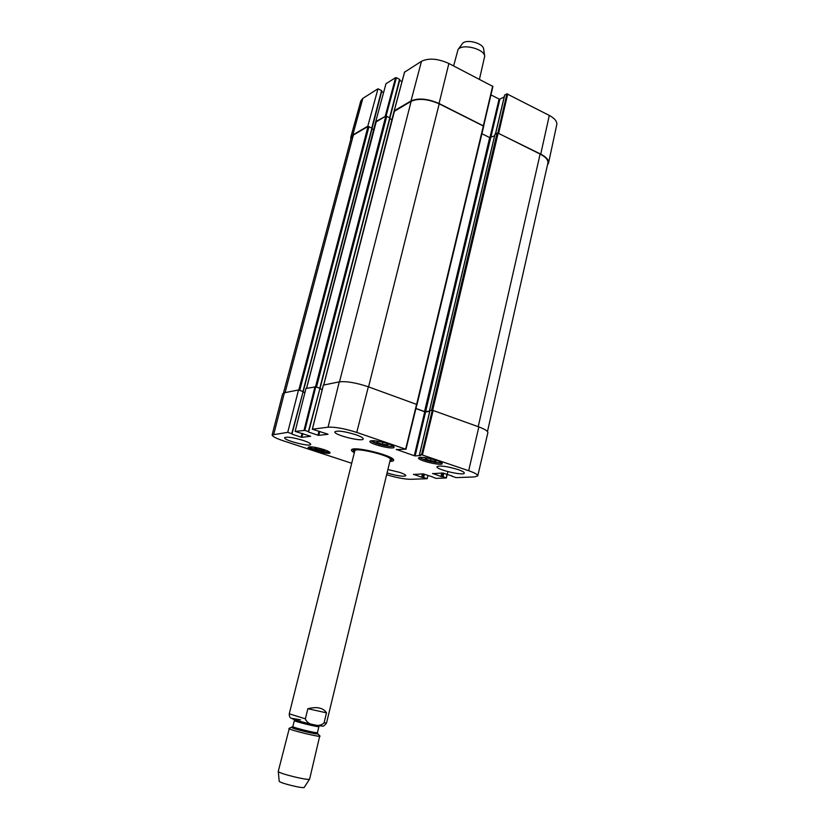 <?xml version="1.0" encoding="UTF-8"?>
<svg xmlns="http://www.w3.org/2000/svg" width="829" height="829" viewBox="0 0 829 829"><rect width="100%" height="100%" fill="white"/><g stroke="black" fill="none" stroke-linecap="round" stroke-linejoin="round"><path stroke-width="1.24" d="M487.473 431.546L547.896 163.075C548.352 160.018 545.762 157.013 540.114 154.059L498.146 133.168L495.037 134.225M432.365 410.179L429.919 410.573M494.602 135.811L489.69 137.573L481.908 133.728M429.774 411.174L424.531 411.547L415.94 408.438M416.925 404.593L483.711 126.205L439.204 103.843C427.919 98.952 418.572 98.102 411.153 101.283L394.417 111.273M392.169 119.749L389.837 118.63M322.253 389.495L319.88 388.646M319.932 388.345L315.704 386.791M320.035 388.252L390.034 117.873L385.806 116.081L376.179 121.904M374.034 129.884L371.972 128.909M304.927 392.563L303.051 391.91M303.093 391.62L298.958 390.117M303.196 391.537L372.159 128.194L368.024 126.474L353.361 135.044L351.309 137.459L283.466 393.039M483.67 49.191L483.639 48.942C483.069 42.942 465.608 38.652 462.323 43.709L462.178 43.916M479.452 79.294L484.716 56.154C484.022 48.714 462.085 43.326 458.022 49.605L453.618 65.926M307.86 708.712C317.01 706.432 323.227 707.811 326.502 712.836L324.066 722.888C319.31 727.831 307.424 725.313 305.362 718.836L307.86 708.712L326.502 712.836M278.285 771.384L279.176 781.115C278.337 782.731 304.295 789.115 304.305 787.291L309.6 779.084M289.311 728.339L278.275 771.322C277.197 773.177 309.735 781.167 309.642 779.022L319.776 735.82M288.927 728.463C287.756 729.561 320.574 737.623 320.056 736.111L317.642 733.686M386.086 116.019L396.386 77.719L395.599 77.657L385.972 83.75L375.734 121.573L386.003 116.029M396.386 77.719L399.547 79.304L389.651 117.552M389.931 117.697L399.547 79.304M399.64 80.403L402.003 81.584M483.608 125.739L492.913 86.454L448.872 63.481C437.93 58.579 428.8 57.843 421.484 61.284L404.573 72.164M490.934 94.869L499.089 99.055L489.918 137.655M490.758 137.645L499.908 99.128L499.089 99.055M499.908 99.128L504.219 96.889M495.545 133.821L504.674 95.252M504.737 94.993L506.902 93.853L497.825 133.054M497.877 133.065L540.736 154.121C546.352 157.054 548.943 160.049 548.518 163.095L556.777 124.661C557.243 121.48 554.756 118.402 549.306 115.438L506.902 93.853M362.853 98.371L360.812 100.889L350.76 137.365L352.802 134.982L367.796 126.215L377.972 88.807L362.853 98.371L352.802 134.982M377.972 88.807L381.558 90.579L371.786 127.894M372.076 128.049L381.558 90.579M381.651 91.615L383.589 92.558M350.812 139.324L350.76 137.365M548.518 163.095L547.451 165.023M323.693 384.946L394.179 110.827L410.987 100.951C418.417 97.77 427.774 98.62 439.059 103.511L483.597 125.967M375.734 121.573L306.502 388.366M385.381 442.924L387.785 443.743L387.868 444.945L382.397 444.261L376.874 442.375L376.739 441.163L379.713 441.536M324.253 449.681L324.543 450.634L319.745 449.981L314.626 448.292L314.253 447.225L315.02 447.328M324.025 449.608C328.046 450.976 330.056 452.043 330.077 452.81C329.994 455.152 307.124 449.37 308.17 447.266C310.098 446.282 315.383 447.059 324.025 449.608M446.955 474.271L446.292 477.981L435.847 478.374L432.127 476.768M446.106 477.805L442.976 476.758L443.795 473.214M443.007 473.017L442.178 476.602L442.976 476.758M442.178 476.602L442.624 473.017M441.774 473.048L440.987 476.468L441.784 476.623M440.987 476.468L432.624 473.452M452.344 476.105L442.831 473.007L432.572 473.649M421.578 454.738L419.505 454.893L430.023 410.49L432.313 410.189L421.578 454.738L468.686 470.717C474.799 472.862 477.825 474.582 477.753 475.877L474.364 476.944L456.074 477.618L451.929 476.219M420.624 455.422L419.505 454.893M420.604 455.525L415.132 455.919L425.588 411.93L424.738 411.775L414.282 455.753L415.132 455.919M414.282 455.753L396.355 449.401M328.004 434.199L312.336 429.225L328.066 427.184C335.082 426.831 344.646 428.583 356.76 432.437L405.65 449.163L396.293 449.629M327.983 434.282L318.761 435.36L319.776 431.391M318.989 431.132L317.942 435.204L318.761 435.36M317.942 435.204L308.606 432.075M308.378 431.598L319.953 388.386L308.378 431.598L304.854 430.417L315.787 386.822L305.963 388.469L295.124 431.401L304.854 430.417M295.124 431.401L310.668 436.282L301.911 437.318L302.875 433.598M302.108 433.349L301.114 437.173L301.911 437.318M301.114 437.173L291.984 434.137M291.725 433.671L303.113 391.661L291.725 433.671L287.736 432.344L298.502 389.962L284.42 392.759L282.668 393.796L272.14 434.914L287.736 432.344M351.703 463.266L283.3 440.81C275.953 438.323 272.233 436.365 272.14 434.914M427.982 475.38L427.173 478.696L410.801 479.307C404.531 479.224 396.48 477.701 386.635 474.727M427.173 478.696L423.619 477.514L424.407 474.188M423.65 473.95L422.842 477.359L423.619 477.514M422.842 477.359L423.298 473.887M422.479 473.908L421.702 477.224L422.479 477.38M421.702 477.224L413.495 474.302M432.469 476.893L423.142 473.877L413.443 474.489M436.665 460.385C440.437 461.712 442.303 462.769 442.271 463.577C442.178 466.312 417.339 460.427 418.479 457.94C420.883 456.686 426.945 457.504 436.665 460.385M387.889 469.525L399.619 472.364C403.775 473.784 405.858 474.893 405.847 475.691C403.402 476.82 397.143 475.908 387.06 472.955M458.064 469.566C462.25 471.027 464.333 472.209 464.302 473.09C464.209 476.167 435.691 469.494 436.976 466.696C439.795 465.287 446.821 466.24 458.064 469.566M355.724 434.676C360.75 436.437 363.247 437.857 363.226 438.924C363.04 442.282 333.424 434.883 334.843 431.836C337.455 430.334 344.418 431.277 355.724 434.676M303.3 440.468C308.212 442.147 310.678 443.463 310.699 444.406C310.574 447.245 283.363 440.272 284.627 437.722C286.855 436.52 293.083 437.443 303.3 440.468M387.982 443.743C392.086 445.194 394.127 446.354 394.107 447.235C393.972 450.085 368.677 443.898 369.879 441.308C372.2 440.023 378.242 440.831 387.982 443.743M389.858 461.401C393.195 461.349 394.366 460.686 393.371 459.421C390.521 455.028 356.708 446.727 352.138 449.297C350.677 449.96 351.413 451.08 354.335 452.675M434.075 459.567L436.199 460.302L435.971 461.37L430.51 460.655L425.184 458.841L425.36 457.753L427.733 458.064M425.184 458.841L425.432 457.763M430.51 460.655L430.956 458.748M319.745 449.981L320.139 448.468M314.626 448.292L314.875 447.308M376.874 442.375L377.164 441.215M382.397 444.261L382.884 442.251M390.086 460.478L391.298 459.888C394.677 456.292 352.439 445.919 353.765 450.665L354.574 451.753M390.241 459.68C393.423 456.282 353.548 446.489 354.791 450.966M298.502 389.962L302.772 391.464M292.026 433.805L303.113 391.661M303.02 392.003L304.906 392.666M315.787 386.822L319.611 388.179M308.678 431.733L319.953 388.386M319.859 388.749L322.222 389.589M405.899 449.266L416.894 404.511L368.345 386.801C356.138 382.729 346.439 381.081 339.258 381.858L323.403 385.102M415.899 408.583L424.738 411.775M425.588 411.93L429.733 411.381M477.753 475.877L487.866 432.717C488.001 431.153 484.986 429.215 478.841 426.914L432.313 410.189M353.921 451.08L352.512 449.297M393.05 459.245L390.967 460.178M478.219 426.686L540.114 154.059M432.676 410.21L498.146 133.168M431.588 410.086L497.11 133.075M429.619 410.345L495.079 134.039M425.588 411.733L490.706 137.666M424.531 411.547L489.69 137.573M416.645 404.334L483.39 125.832M368.563 386.884L439.204 103.843M339.517 381.806L411.153 101.283M323.766 384.936L394.49 111.013M319.818 388.138L389.817 117.625M316.533 386.977L386.801 116.174M315.528 386.749L385.806 116.081M306.564 388.355L376.242 121.666M302.968 391.423L371.941 127.967M299.756 390.293L368.988 126.568M298.792 390.065L368.024 126.474M285.052 392.635L353.361 135.044M324.066 722.888L326.533 722.971L390.573 458.447M355.071 449.732L289.269 713.821L305.362 718.836M300.544 719.873C289.352 717.696 289.601 718.308 301.279 721.707C312.823 724.836 325.579 727.188 320.916 725.354C322.408 727.023 324.274 726.225 326.533 722.971M292.191 727.427L291.974 727.52C290.896 728.39 318.346 735.136 317.797 733.862L317.445 732.598L318.916 726.556L314.326 724.836M288.927 728.453L292.865 726.556C291.974 727.396 317.849 733.758 317.445 732.598M292.865 726.556L294.368 720.525C293.487 721.282 319.341 727.634 318.916 726.556M395.599 77.657L385.288 115.987M394.252 110.744L404.635 71.947M492.664 86.133L483.39 125.583M439.059 103.511L448.872 63.481M498.643 133.168L507.731 93.926M410.987 100.951L421.484 61.284M540.736 154.121L549.306 115.438M393.205 446.075C391.091 447.774 372.304 443.183 371.226 440.696M329.154 451.774C326.875 452.903 310.937 448.872 309.486 446.8M441.349 462.447C439.215 464.033 421.008 459.722 419.806 457.349M446.313 477.887L447.163 474.343M422.438 454.903L433.173 410.334M478.841 426.914L468.686 470.717M416.593 404.314L405.65 449.163M312.398 429.194L323.424 384.998M314.968 386.687L304.036 430.261M339.258 381.858L328.066 427.184M284.42 392.759L273.808 434.127M368.345 386.801L356.76 432.437M429.557 410.376L495.006 134.122M416.997 404.697L483.711 126.205M320.067 388.304L390.034 117.873M303.217 391.578L372.159 128.194M462.323 43.709L458.022 49.605M483.639 48.942L484.716 56.154M289.269 713.821C289.207 716.235 289.86 717.727 291.228 718.277L300.533 719.873M372.107 128.08L381.837 90.9M389.972 117.739L399.837 79.646M404.552 72.04L394.179 110.827M483.649 125.884L492.913 86.454M495.452 133.863L504.633 95.107M329.248 451.836C331.237 453.712 307.435 447.898 309.372 446.8M419.661 457.359C418.852 457.712 422.407 459.079 430.324 461.463C438.386 462.862 442.095 463.224 441.474 462.53M371.06 440.717L379.703 444.458C388.241 446.323 392.791 446.893 393.329 446.168M391.35 459.805L392.096 458.385M353.765 450.572L353.755 448.966M447.888 471.628L446.375 477.96M429.93 410.531L419.412 454.924M405.961 449.339L416.894 404.511M323.362 385.039L312.336 429.225"/></g></svg>
